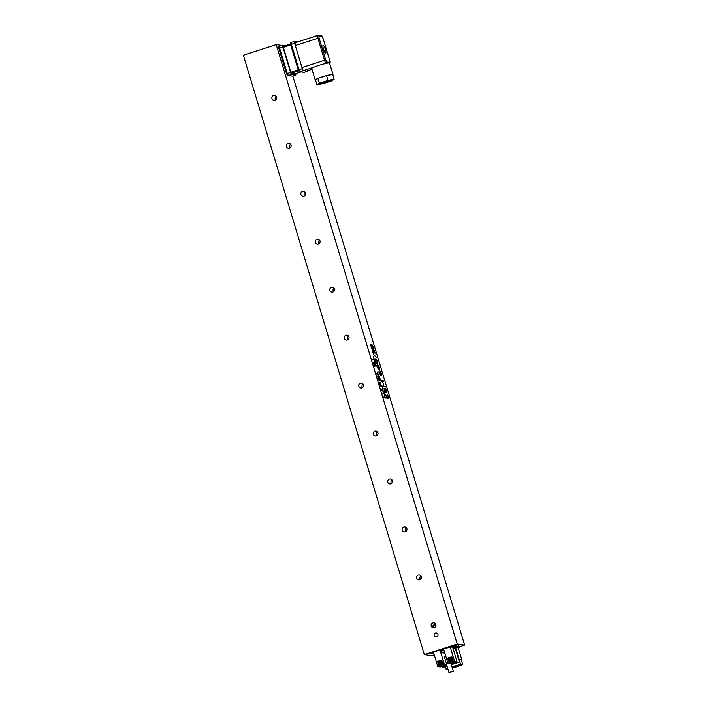 <?xml version="1.0" encoding="UTF-8"?>
<svg xmlns="http://www.w3.org/2000/svg" width="708" height="708" viewBox="0 0 708 708"><rect width="100%" height="100%" fill="white"/><g stroke="black" fill="none" stroke-linecap="round" stroke-linejoin="round"><path stroke-width="1.06" d="M444.589 653.44A1.257 1.23 98.3 0 1 443.597 652.572A1.257 1.23 98.3 0 0 444.589 653.44M455.518 647.546L454.651 647.422L455.518 647.546L459.864 661.936L451.332 664.697L459.864 661.936L455.518 647.546M453.881 647.316L451.916 647.024L453.881 647.316M450.155 646.767L433.446 652.165L437.792 666.555L440.942 666.458L438.969 666.175L437.517 661.378L441.748 660.015L443.19 664.812L444.367 664.431L440.164 650.528L441.721 650.749L440.164 650.528L443.73 649.378L440.164 650.528L444.367 664.431L446.783 664.785L444.208 656.272L446.783 664.785L440.243 666.909L437.792 666.555L433.446 652.165L450.155 646.767L454.501 661.157L456.952 661.511L452.757 647.608L455.182 647.962L452.757 647.608L456.952 661.511L450.35 663.635L447.934 663.281L443.73 649.378L447.934 663.281L449.102 662.9L447.66 658.104L451.881 656.741L453.332 661.538L454.501 661.157L450.155 646.767M459.386 661.865L455.182 647.962L453.067 648.643L455.182 647.962L459.864 661.936L455.722 663.051L455.412 662.015L455.722 663.051L459.386 661.865M438.376 661.502L437.517 661.378L441.748 660.015L443.19 664.812L445.164 665.095L440.942 666.458L440.615 665.396L440.942 666.458L445.164 665.095L443.19 664.812L444.367 664.431L446.783 664.785L440.243 666.909L437.792 666.555L438.969 666.175L437.517 661.378L438.376 661.502M448.58 658.236L447.66 658.104L449.102 662.9L451.076 663.184L447.934 663.281L450.35 663.635L456.952 661.511L454.501 661.157L453.332 661.538L455.297 661.821L451.076 663.184L450.748 662.095L451.076 663.184L455.297 661.821L453.332 661.538L451.881 656.741L447.66 658.104L448.58 658.236M447.022 666.086L443.155 667.334L442.367 666.228L442.677 667.263L446.96 665.883L443.155 667.334L447.022 666.086M454.784 663.352L451.138 664.069L454.784 663.352M446.828 665.458L445.35 665.936L446.81 665.387L445.173 665.909L445.013 665.37L445.35 665.936L446.828 665.458M454.563 662.883L455.722 663.051L454.403 662.334L454.563 662.883L451.12 663.989L454.563 662.883M450.819 671.874L452.589 671.485L450.819 671.874M449.031 672.6L453.315 671.264L449.031 672.6M453.288 661.414L449.695 661.945L449.253 660.476M453.12 660.838L449.695 661.945M453.2 661.122L451.182 661.821L453.253 661.281M448.916 659.369L448.536 658.104L451.961 657.006M451.332 660.573A1.381 1.354 98.3 0 0 450.554 657.998L450.518 657.52A1.885 1.841 98.3 0 1 451.049 657.52L450.554 657.998L450.881 659.077L451.731 658.803L451.005 659.484L451.695 661.086A1.885 1.841 98.3 0 1 451.146 661.272L450.067 657.714A1.885 1.841 98.3 0 1 450.483 657.564M450.323 659.254L450.607 659.688L449.474 659.529L450.323 659.254L450.067 657.714M451.146 661.272L450.447 659.67M450.775 660.75A1.381 1.354 98.3 0 1 449.996 658.175L449.961 657.697M449.633 659.546L450.483 659.272M451.031 659.095L451.748 658.865M438.721 662.653L438.341 661.396L441.819 660.272M443.111 664.547L440.978 665.104L443.066 664.396M442.978 664.104L439.5 665.228L443.155 664.688M439.5 665.228L439.057 663.759M440.934 662.732L441.526 662.086L440.801 662.776L441.491 664.378A1.885 1.841 98.3 0 1 440.942 664.555L440.252 662.954L439.403 663.228L440.128 662.538L439.872 661.006A1.885 1.841 98.3 0 1 440.279 660.856M440.827 662.387L441.544 662.157M441.128 663.856A1.381 1.354 98.3 0 0 440.349 661.281L440.677 662.361M440.58 664.033A1.381 1.354 98.3 0 1 439.801 661.458L439.756 660.989A1.885 1.841 98.3 0 0 440.305 664.538C438.376 662.865 438.19 661.679 439.748 660.989M440.942 664.555L439.872 661.006M439.535 663.184L440.279 662.564M458.218 647.864A9.31 0.885 163.2 0 0 455.66 648.006A9.31 0.885 163.2 0 1 458.218 647.864L461.687 659.378A9.31 0.885 163.2 0 0 459.138 659.52A9.31 0.885 163.2 0 1 461.687 659.378L458.218 647.864M447.704 668.361L445.721 669.149L448.014 669.361M452.385 668.184L462.731 664.573L460.598 664.325L451.925 666.679M452.049 667.069A5.036 0.478 -16.8 0 1 455.563 665.98A5.036 0.478 -16.8 0 1 459.041 665.405A5.036 0.478 -16.8 0 1 452.297 667.892M451.5 664.635L452.093 666.609M444.996 666.741L445.721 669.149M462.731 664.573L461.28 659.776L459.138 659.529L460.598 664.325M435.942 625.323A2.009 1.965 -81.7 0 0 434.712 625.668M433.358 627.81A1.513 1.469 98.3 0 1 435.801 626.164M432.561 627.615A2.664 2.602 98.3 0 1 435.854 624.668M435.863 636.996A2.009 1.965 98.3 0 1 434.101 634.704A2.009 1.965 98.3 0 1 436.332 632.996A2.009 1.965 98.3 0 1 437.995 635.218A2.009 1.965 98.3 0 1 435.863 636.996M453.669 647.74L454.722 647.395A2.009 1.965 -81.7 0 0 455.66 646.758M450.288 647.192L451.987 647.006A2.009 1.965 -81.7 0 0 452.916 646.36M433.579 652.59L432.915 652.803A2.009 1.965 -81.7 0 1 432.048 652.882L432.818 652.988A2.009 1.965 -81.7 0 0 433.677 652.918L432.252 652.475L432.977 652.148L451.863 646.537M373.32 350.858L373.47 349.504L374.098 350.212L375.293 353.593L374.125 350.522L373.39 350.416L373.859 352.779L372.904 350.195L373.143 353.283L372.24 349.486L373.32 350.858L373.47 349.504L375.293 353.593L374.125 350.522L373.39 350.416L373.859 352.779L372.904 350.195L373.143 353.283L372.24 349.486L373.32 350.858M376.674 359.452L377.753 363.124C376.709 365.062 373.974 358.452 375.842 358.868L376.674 359.452L377.753 363.124C376.709 365.062 373.974 358.452 375.842 358.868L376.674 359.452L377.399 363.337L376.674 359.452M380.63 374.851L379.807 371.673L379.966 370.93L380.984 372.452C381.718 375.09 381.585 376.045 380.594 375.302L378.789 371.983L380.63 374.851L379.807 371.673L379.966 370.93L380.984 372.452C381.718 375.09 381.585 376.045 380.594 375.302L378.789 371.983L380.63 374.851M381.453 375.417L380.594 375.302L381.453 375.417M384.878 388.913L385.577 390.542L385.851 388.444L385.772 391.188L387.161 392.913L385.01 392.604L384.179 389.727C383.86 388.055 384.09 387.78 384.878 388.913L385.577 390.542L385.851 388.444L385.772 391.188L387.161 392.913L385.01 392.604L384.179 389.727C383.86 388.055 384.09 387.78 384.878 388.913L384.187 388.223L384.878 388.913M374.267 359.558L373.355 356.522L374.523 360.053L372.222 359.266L374.267 359.558L373.355 356.522L374.523 360.053L372.222 359.266L374.267 359.558M374.7 364.824L374.603 362.054L375.983 365.461C375.364 362.894 374.957 362.275 374.753 363.602L374.895 366.363L374.346 365.841L373.461 362.195L374.231 365.558L374.603 362.054L375.983 365.461C375.364 362.894 374.957 362.275 374.753 363.602L374.859 366.372L373.399 362.337L374.328 365.532L374.7 364.824M374.762 362.54L374.833 366.363L374.762 362.54M379.046 379.205L378.948 376.435L380.284 380.302C380.904 380.798 378.842 374.806 379.152 378.152L379.276 380.913L377.736 376.727L378.665 379.913L378.948 376.435L380.284 380.302C380.904 380.798 378.842 374.806 379.152 378.152L379.276 380.913L377.736 376.727L378.665 379.913L379.046 379.205M379.152 377.09L379.223 380.913L379.152 377.09M381.488 389.949L382.824 387.55L382.47 388.568L383.285 391.285L384.32 392.506L381.488 389.949L382.824 387.55L382.47 388.568L383.285 391.285L384.32 392.506L381.488 389.949M464.634 645.094L457.191 644.014L424.34 654.626L431.783 655.705L434.278 654.9L431.783 655.705L424.34 654.626L243.366 55.215L424.34 654.626L457.191 644.014L276.217 44.604L243.366 55.215L276.217 44.604L457.191 644.014L464.634 645.094L292.829 76.03L464.634 645.094L460.173 646.537L453.828 645.607L450.217 646.776L453.828 645.607L460.173 646.537L464.634 645.094M281.934 45.427L276.217 44.604L281.934 45.427M382.647 393.79L382.506 393.312L384.656 393.621L384.187 397.374L386.01 398.1L383.851 397.781L384.621 394.073L382.506 393.312L384.656 393.621L384.187 397.374L386.01 398.1L383.851 397.781L384.621 394.073L382.647 393.79M380.382 386.276L379.169 382.285L380.346 385.816L381.152 385.931L380.09 382.409L381.258 385.949L382.391 386.108L382.532 386.586L380.382 386.276L379.169 382.285L380.346 385.816L381.152 385.931L380.09 382.409L381.258 385.949L382.391 386.108L382.532 386.586L380.382 386.276M376.665 373.966L377.992 371.567L377.638 372.585L378.461 375.302L379.497 376.514L376.665 373.966L377.992 371.567L377.638 372.585L378.461 375.302L379.497 376.514L376.665 373.966M374.93 362.098L374.638 361.142L374.93 362.098M388.603 398.011L387.541 394.498L388.851 398.507L386.701 398.197L385.497 394.206L386.665 397.737L387.471 397.852L386.701 395.294L387.577 397.869L388.603 398.011L387.648 394.515L388.851 398.507L386.701 398.197L385.497 394.206L386.665 397.737L387.471 397.852L386.701 395.294L387.577 397.869L388.603 398.011M381.559 380.948L383.541 380.931L383.736 381.568L381.984 381.311L383.612 383.692L383.479 386.267L385.382 387.002L383.223 386.692L383.515 383.825L381.391 380.612L383.541 380.931L383.736 381.568L381.984 381.311L383.612 383.692L383.479 386.267L385.382 387.002L383.223 386.692L383.515 383.825L381.559 380.948M378.461 365.363L379.532 369.036C378.47 371.337 375.762 364.018 377.621 364.788L378.461 365.363L379.532 369.036C378.47 371.337 375.762 364.018 377.621 364.788L378.461 365.363L379.187 369.417L378.461 365.363M376.497 357.593L373.479 354.398L376.497 357.593M372.364 347.823L371.886 344.389L373.753 348.478L372.62 345.566L371.886 345.3L372.62 348.318L371.594 348.168L370.39 344.168L371.558 347.708L372.364 347.823L371.886 344.389L373.753 348.478L372.62 345.566L371.886 345.3L372.62 348.318L371.594 348.168L370.39 344.168L371.558 347.708L372.364 347.823M371.47 347.734L372.266 347.849L371.47 347.734L370.496 344.185L371.47 347.734M371.788 345.336L372.523 348.345L371.788 345.336L372.62 345.566L371.788 345.336M371.788 344.415L373.656 348.513L371.806 344.415M373.373 349.54L375.196 353.628L373.373 349.54M376.214 356.982L373.381 354.434L376.214 356.982M375.744 358.903L376.585 359.478L375.744 358.903M375.744 359.399C374.435 359.186 376.576 363.956 377.134 362.885L377.231 362.859C378.001 361.956 377.603 360.788 376.019 359.354L375.833 359.372C374.523 359.16 376.674 363.921 377.231 362.859C378.001 361.956 377.603 360.788 376.019 359.354L375.833 359.372C374.523 359.16 376.674 363.921 377.231 362.859L377.134 362.885C376.576 363.956 374.435 359.186 375.744 359.399L375.744 359.399M378.497 365.824L377.32 365.505L377.399 367.045L378.231 368.541L379.231 368.788L379.338 367.328L378.497 365.824L377.32 365.505L377.399 367.045L378.231 368.541L379.364 368.709L378.497 365.824M377.355 365.452L377.302 367.071L378.143 368.567L379.143 368.815L378.143 368.567L377.302 367.071L377.355 365.452M377.293 364.815L378.373 365.399L377.293 364.815M455.625 647.891L459.926 646.492L455.625 647.891M382.409 388.71L381.612 389.666L383.125 391.108L382.409 388.71L381.612 389.666L383.125 391.108L382.409 388.71L381.515 389.692L383.037 391.135L381.515 389.692L382.409 388.71M379.081 382.311L380.249 385.842L381.152 385.931L380.249 385.842L379.081 382.311M384.081 392.055L383.196 391.312L384.081 392.055M382.373 388.595L383.196 391.312L382.373 388.595L382.966 388.028L382.373 388.595M382.727 387.577L382.878 388.055L382.727 387.577M377.576 372.727L376.789 373.682L378.302 375.125L377.576 372.727L376.789 373.682L378.302 375.125L377.576 372.727L376.691 373.709L378.214 375.151L376.691 373.709L377.576 372.727M379.258 376.072L378.364 375.329L379.258 376.072M377.55 372.612L378.364 375.329L377.55 372.612L378.143 372.045L377.55 372.612M377.904 371.594L378.045 372.072L377.904 371.594M384.214 389.276L384.975 392.144L386.002 392.285L384.426 388.701L384.975 392.144L386.002 392.285L384.426 388.701L384.886 392.17L386.002 392.285L384.886 392.17L384.214 389.276M374.505 362.08L376.045 366.585L374.505 362.08M381.302 380.647L383.541 380.931L383.647 381.594L383.453 380.957L381.302 380.647M384.329 388.727L384.125 389.311L384.294 388.727M384.143 388.25L384.78 388.949L384.143 388.25M386.922 392.462L387.072 392.949L386.01 392.338L386.922 392.462M385.674 391.214L386.01 392.338L386.01 389.081L385.674 391.214M385.754 388.48L385.913 389.108L385.754 388.48M380.116 371.408L380.647 374.895L381.4 374.505L380.116 371.408L380.736 374.868L381.4 374.505L379.975 371.443L380.647 374.895L381.4 374.505L380.736 374.868L380.116 371.408M379.718 371.7L379.877 370.965L380.895 372.488L381.4 375.417L380.984 372.452L379.966 370.93L379.718 371.7M379.24 373.01L380.532 374.877L379.24 373.01M385.143 386.55L385.285 387.028L385.232 386.524L383.391 386.303L385.143 386.55M383.665 384.196L383.391 386.303L383.665 384.196M381.895 381.346L383.515 383.718L381.895 381.346M387.444 394.524L388.763 398.542L387.444 394.524M387.488 397.896L388.506 398.046L387.488 397.896L386.71 395.338L387.488 397.896M386.568 397.763L387.471 397.852L386.568 397.763L385.603 394.214L386.568 397.763M373.258 356.549L374.426 360.089L373.258 356.549M372.134 359.292L374.178 359.593L372.134 359.292M374.55 361.169L375.054 362.16L374.55 361.169M373.364 362.222L374.328 365.532L373.364 362.222M378.576 379.948L378.957 379.231L378.576 379.948L378.045 377.382L378.576 379.948M377.753 376.771L377.948 377.408L377.753 376.771M380.497 380.984L379.585 377.293L380.497 380.984M378.851 376.47L379.497 377.329L378.851 376.47M382.293 386.143L382.435 386.621L381.161 385.975L382.293 386.143M380.099 382.462L381.161 385.975L380.099 382.462M382.409 393.338L384.559 393.648L384.09 397.4L385.913 398.126L385.86 397.622L384.09 397.4L384.656 393.621L382.409 393.338M430.083 653.28L433.96 653.847L430.083 653.28M433.455 652.192L429.889 653.342L433.986 653.935L429.889 653.342L433.455 652.192M275.651 99.872A2.478 2.416 98.3 0 1 276.173 96.323A2.478 2.416 98.3 0 0 275.651 99.872M273.554 95.5A2.478 2.416 98.3 0 1 276.66 98.208A2.478 2.416 98.3 0 1 271.863 98.067A2.478 2.416 98.3 0 1 274.624 95.412A2.478 2.416 98.3 0 1 276.66 98.208A2.478 2.416 98.3 0 1 271.863 98.067A2.478 2.416 98.3 0 1 273.554 95.5M434.402 625.704A2.478 2.416 98.3 0 1 434.712 624.615A2.478 2.416 98.3 0 0 434.402 625.704M432.809 622.987A2.478 2.416 98.3 0 1 435.916 625.686A2.478 2.416 98.3 0 1 431.119 625.545A2.478 2.416 98.3 0 1 433.88 622.898A2.478 2.416 98.3 0 1 435.916 625.686A2.478 2.416 98.3 0 1 431.119 625.545A2.478 2.416 98.3 0 1 432.809 622.987M290.13 147.83A2.478 2.416 98.3 0 1 290.643 144.273A2.478 2.416 98.3 0 0 290.13 147.83M288.032 143.458A2.478 2.416 98.3 0 1 291.138 146.158A2.478 2.416 98.3 0 1 286.342 146.016A2.478 2.416 98.3 0 1 289.103 143.361A2.478 2.416 98.3 0 1 291.138 146.158A2.478 2.416 98.3 0 1 286.342 146.016A2.478 2.416 98.3 0 1 288.032 143.458M304.608 195.78A2.478 2.416 98.3 0 1 305.121 192.222A2.478 2.416 98.3 0 0 304.608 195.78M302.511 191.408A2.478 2.416 98.3 0 1 305.617 194.116A2.478 2.416 98.3 0 1 300.82 193.974A2.478 2.416 98.3 0 1 303.582 191.319A2.478 2.416 98.3 0 1 305.617 194.116A2.478 2.416 98.3 0 1 300.82 193.974A2.478 2.416 98.3 0 1 302.511 191.408M319.087 243.738A2.478 2.416 98.3 0 1 319.6 240.18A2.478 2.416 98.3 0 0 319.087 243.738M316.989 239.357A2.478 2.416 98.3 0 1 320.087 242.065A2.478 2.416 98.3 0 1 315.299 241.924A2.478 2.416 98.3 0 1 318.06 239.269A2.478 2.416 98.3 0 1 320.087 242.065A2.478 2.416 98.3 0 1 315.299 241.924A2.478 2.416 98.3 0 1 316.989 239.357M333.565 291.687A2.478 2.416 98.3 0 1 334.079 288.129A2.478 2.416 98.3 0 0 333.565 291.687M331.468 287.315A2.478 2.416 98.3 0 1 334.565 290.014A2.478 2.416 98.3 0 1 329.769 289.873A2.478 2.416 98.3 0 1 332.539 287.227A2.478 2.416 98.3 0 1 334.565 290.014A2.478 2.416 98.3 0 1 329.769 289.873A2.478 2.416 98.3 0 1 331.468 287.315M348.044 339.645A2.478 2.416 98.3 0 1 348.557 336.088A2.478 2.416 98.3 0 0 348.044 339.645M345.946 335.265A2.478 2.416 98.3 0 1 349.044 337.973A2.478 2.416 98.3 0 1 344.247 337.831A2.478 2.416 98.3 0 1 347.017 335.176A2.478 2.416 98.3 0 1 349.044 337.973A2.478 2.416 98.3 0 1 344.247 337.831A2.478 2.416 98.3 0 1 345.946 335.265M362.523 387.595A2.478 2.416 98.3 0 1 363.036 384.037A2.478 2.416 98.3 0 0 362.523 387.595M360.425 383.223A2.478 2.416 98.3 0 1 363.523 385.922A2.478 2.416 98.3 0 1 358.726 385.78A2.478 2.416 98.3 0 1 361.487 383.125A2.478 2.416 98.3 0 1 363.523 385.922A2.478 2.416 98.3 0 1 358.726 385.78A2.478 2.416 98.3 0 1 360.425 383.223M377.001 435.544A2.478 2.416 98.3 0 1 377.514 431.995A2.478 2.416 98.3 0 0 377.001 435.544M374.904 431.172A2.478 2.416 98.3 0 1 378.001 433.88A2.478 2.416 98.3 0 1 373.204 433.739A2.478 2.416 98.3 0 1 375.966 431.084A2.478 2.416 98.3 0 1 378.001 433.88A2.478 2.416 98.3 0 1 373.204 433.739A2.478 2.416 98.3 0 1 374.904 431.172M391.48 483.502A2.478 2.416 98.3 0 1 391.993 479.944A2.478 2.416 98.3 0 0 391.48 483.502M389.382 479.13A2.478 2.416 98.3 0 1 392.48 481.829A2.478 2.416 98.3 0 1 387.683 481.688A2.478 2.416 98.3 0 1 390.444 479.033A2.478 2.416 98.3 0 1 392.48 481.829A2.478 2.416 98.3 0 1 387.683 481.688A2.478 2.416 98.3 0 1 389.382 479.13M405.958 531.451A2.478 2.416 98.3 0 1 406.472 527.894A2.478 2.416 98.3 0 0 405.958 531.451M403.861 527.079A2.478 2.416 98.3 0 1 406.958 529.788A2.478 2.416 98.3 0 1 402.162 529.646A2.478 2.416 98.3 0 1 404.923 526.991A2.478 2.416 98.3 0 1 406.958 529.788A2.478 2.416 98.3 0 1 402.162 529.646A2.478 2.416 98.3 0 1 403.861 527.079M420.428 579.41A2.478 2.416 98.3 0 1 420.95 575.852A2.478 2.416 98.3 0 0 420.428 579.41M418.339 575.029A2.478 2.416 98.3 0 1 421.437 577.737A2.478 2.416 98.3 0 1 416.64 577.595A2.478 2.416 98.3 0 1 419.401 574.94A2.478 2.416 98.3 0 1 421.437 577.737A2.478 2.416 98.3 0 1 416.64 577.595A2.478 2.416 98.3 0 1 418.339 575.029M372.62 349.584L373.222 350.894L372.62 349.584M372.399 350.469L373.151 353.327L372.399 350.469L372.904 350.195L372.399 350.469M373.293 350.442L373.877 352.823L373.293 350.442L374.125 350.522L373.293 350.442M332.804 74.862A9.31 0.885 163.2 0 0 333.008 74.57L329.539 63.065A9.31 0.885 163.2 0 0 326.476 63.304A9.31 0.885 163.2 0 0 324.432 63.782A9.31 0.885 163.2 0 0 313.644 67.269A9.31 0.885 163.2 0 0 311.715 68.446L315.184 79.951A9.31 0.885 163.2 0 0 315.414 80.066A9.31 0.885 163.2 0 0 315.52 80.075M325.326 49.401A4.23 0.841 -107.9 0 1 325.707 53.295A4.23 0.841 -107.9 0 1 323.609 49.525A4.23 0.841 -107.9 0 1 323.105 45.25A4.23 0.841 -107.9 0 1 325.326 49.401M333.008 74.57A9.31 0.885 163.2 0 0 323.848 76.42A9.31 0.885 163.2 0 0 315.184 79.951M331.689 80.88L334.132 79.269L327.999 80.447L319.405 83.234L316.963 84.845L323.105 83.668L331.689 80.88M324.211 82.933A5.036 0.478 -16.8 0 1 320.733 83.509A5.036 0.478 -16.8 0 1 320.919 83.305A5.036 0.478 -16.8 0 1 326.149 81.385A5.036 0.478 -16.8 0 1 330.362 80.606A5.036 0.478 -16.8 0 1 324.211 82.933M319.405 83.234L317.963 78.438L326.547 75.65L332.689 74.473L334.132 79.269M317.963 78.438L315.511 80.048L316.963 84.845M326.547 75.65L327.999 80.447M307.723 70.685L307.591 71.251L303.316 70.632L302.298 68.658L294.625 43.241L294.448 41.391L297.758 41.86M295.307 42.648L295.369 44.498M295.847 73.659L295.856 75.048L291.581 74.428L290.572 72.446L282.899 47.029L282.713 45.179L285.722 45.604M291.608 73.287L295.112 73.791M283.642 48.286L290.59 71.304M440.925 653.042A6.691 0.637 -16.8 0 1 444.474 651.82M440.969 653.192A5.531 0.522 -16.8 0 1 444.5 651.926M440.491 651.608A6.691 0.637 -16.8 0 1 444.04 650.378M455.571 647.714L456.74 647.254L455.368 647.041M454.607 646.935L452.633 646.643M375.939 365.912L375.983 365.461L375.939 365.912M451.102 657.528A1.885 1.841 98.3 0 1 451.155 657.537L451.049 657.52A1.885 1.841 98.3 0 1 452.421 658.529M452.598 659.121A1.885 1.841 98.3 0 1 451.589 661.077M451.031 661.254A1.885 1.841 98.3 0 1 450.5 661.254L451.439 661.201L452.731 659.564A1.885 1.841 98.3 0 1 450.562 661.263M451.155 657.537A1.885 1.841 98.3 0 1 452.324 658.219L451.155 657.537M449.952 657.705C448.456 659.166 448.642 660.352 450.5 661.254A1.885 1.841 98.3 0 1 449.943 657.714M440.836 664.538A1.885 1.841 98.3 0 1 440.305 664.538L440.411 664.555A1.885 1.841 98.3 0 1 440.358 664.547M440.898 660.812A1.885 1.841 98.3 0 1 442.243 661.67M442.527 662.608A1.885 1.841 98.3 0 1 440.411 664.555L441.942 664.077L442.535 662.653M440.314 660.812A1.885 1.841 98.3 0 1 441.385 664.361M459.704 646.572A3.018 2.947 98.3 0 1 458.35 648.324A3.018 2.947 98.3 0 0 459.704 646.572L458.359 648.333L459.731 646.563M454.722 647.395L453.961 647.289A2.009 1.965 -81.7 0 0 454.89 646.643M452.908 647.625L453.961 647.289M450.961 646.537L451.217 646.891A2.009 1.965 -81.7 0 0 452.155 646.245M323.114 38.568L322.087 36.55A1.009 0.982 98.3 0 0 321.29 35.86L318.113 35.4A1.009 0.982 98.3 0 0 317.68 35.435A3.018 0.602 72.1 0 0 317.618 35.444A3.018 0.602 72.1 0 0 317.892 38.223L324.547 60.277L301.971 67.57M322.087 36.55L318.91 36.09L319.051 37.949L295.316 45.516M313.644 67.269L303.272 70.623M319.051 37.949L325.707 60.003L324.547 60.277A3.018 0.602 72.1 0 0 326.078 63.251L324.432 63.782M326.476 63.304L326.078 63.251A1.009 0.982 98.3 0 0 326.724 61.985L325.707 60.003M306.422 71.083L311.971 69.296L306.458 71.092M326.724 61.985L329.901 62.446L329.786 60.605L323.122 38.551L329.76 60.596M317.573 35.471L295.121 42.728M295.13 42.71L318.113 35.4A1.009 0.982 98.3 0 1 318.91 36.09M329.901 62.446A1.009 0.982 98.3 0 1 329.654 63.455M323.122 38.551L323.096 38.533C322.485 36.577 321.875 35.683 321.29 35.86M282.766 46.56L290.466 44.073L282.766 46.56M292.882 74.614L301.112 71.951L292.891 74.614M290.917 73.402L298.617 70.915M283.014 47.436L290.696 44.949M290.546 72.366L298.227 69.888M298.803 71.039L298.298 70.048L299.599 71.738L303.865 72.358A1.009 0.982 -81.7 0 0 304.298 72.313L300.033 71.694L299.015 69.711L291.342 44.303L291.165 42.445L294.413 41.409M298.289 70.012L290.599 44.622L298.272 70.039L302.298 68.658M294.625 43.241L290.599 44.622C290.13 43.569 290.315 42.843 291.165 42.445L294.448 41.391M303.316 70.632L300.033 71.694A1.009 0.982 98.3 0 1 299.599 71.738M307.591 71.251L304.298 72.313L307.626 71.251M304.378 72.296L303.865 72.358M295.856 75.048L292.572 76.11A1.009 0.982 98.3 0 1 292.139 76.145L288.298 75.49L287.28 73.508L279.607 48.091L279.43 46.241L282.678 45.197M286.554 73.809L278.89 48.427L287.076 74.836A1.009 0.982 -81.7 0 0 288.298 75.49L291.581 74.428M282.899 47.029L278.864 48.418C278.394 47.365 278.58 46.64 279.43 46.241L282.713 45.179M290.572 72.446L286.536 73.827L287.864 75.526L292.139 76.145M292.643 76.083L295.891 75.039M456.757 647.351L455.58 647.74L457.474 647.024L451.677 646.183L431.499 652.696M446.642 664.847L448.978 672.573L446.642 664.847M450.952 663.449L453.315 671.264L450.952 663.449M442.234 661.644L440.305 660.812M434.916 625.677L435.889 625.819M329.309 63.702C330.273 63.039 330.424 62.003 329.786 60.605M282.226 64.508L283.589 64.074M281.067 60.658L282.43 60.215M433.739 653.121L431.553 652.811M456.775 647.351C457.731 647.316 458.2 646.793 458.173 645.785"/></g></svg>
